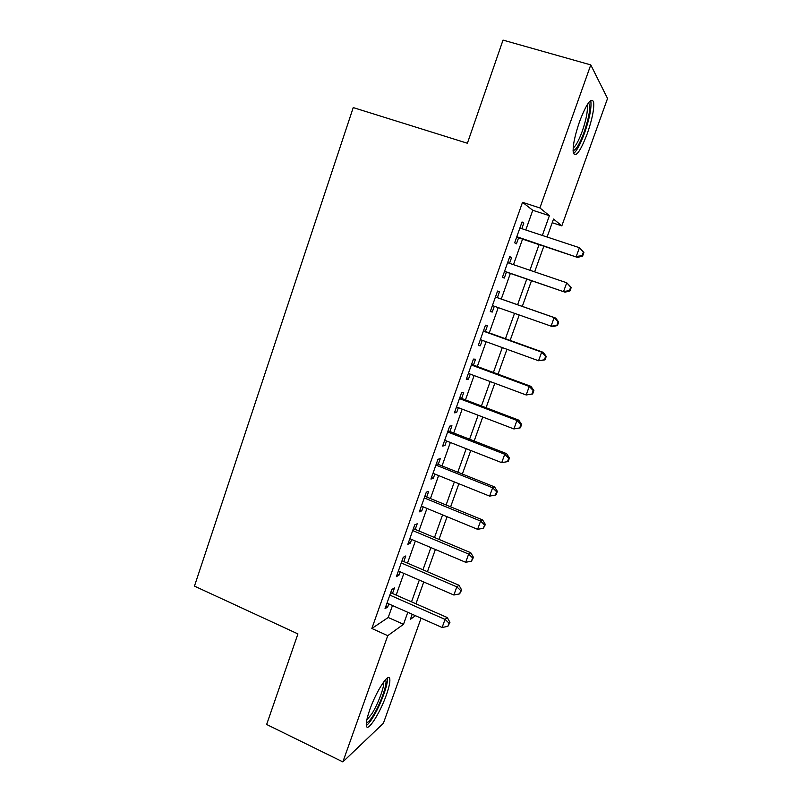<?xml version="1.0" encoding="UTF-8"?>
<svg xmlns="http://www.w3.org/2000/svg" width="802" height="802" viewBox="0 0 802 802"><rect width="100%" height="100%" fill="white"/><g stroke="black" fill="none" stroke-linecap="round" stroke-linejoin="round"><path stroke-width="1.2" d="M369.802 709.71C376.419 690.662 389.231 671.424 389.812 679.144C390.153 682.181 388.99 687.514 386.293 695.144C379.978 713.379 367.115 733.309 366.334 725.549C365.983 722.582 367.146 717.309 369.802 709.71M579.545 121.613C586.553 103.548 591.244 96.992 593.6 101.944C594.352 108.611 592.257 119.127 587.325 133.503C580.447 151.337 575.776 157.834 573.32 152.971C572.538 146.586 574.613 136.139 579.545 121.613M421.08 618.192L383.386 723.264L342.865 761.9L266.645 724.477L297.923 633.911L194.455 586.112L353.241 107.588L467.396 143.247L503.024 40.1L590.773 64.902L607.545 98.456L561.831 225.853L553.53 219.066L547.104 237.031M552.217 222.715L561.831 225.853M392.489 593.49L394.464 587.916L391.827 589.49L385.02 608.698L387.707 606.984L388.8 603.896M403.807 561.57L405.792 555.956L403.236 557.3L396.378 576.648L398.985 575.164L400.178 571.796M415.205 529.41L417.2 523.766L414.724 524.869L407.817 544.357L410.343 543.104L411.647 539.445M426.684 497.029L428.699 491.335L426.293 492.197L419.346 511.826L421.792 510.824L423.195 506.864M438.253 464.408L440.278 458.674L437.952 459.295L430.955 479.065L433.321 478.303L434.834 474.052M449.902 431.546L451.947 425.762L449.701 426.143L442.644 446.062L444.94 445.541L446.554 440.99M461.631 398.434L463.696 392.619L461.531 392.739L454.423 412.809L456.639 412.539L458.363 407.677M473.461 365.09L475.536 359.226L473.461 359.095L466.293 379.306L468.418 379.296L470.253 374.123M485.37 331.497L487.466 325.592L485.471 325.191L478.253 345.562L480.298 345.802L482.243 340.319M497.37 297.642L499.476 291.697L497.571 291.036L490.293 311.557L492.258 312.058L494.313 306.254M509.541 263.317L511.586 257.552L509.761 256.63L502.433 277.302L504.308 278.073L506.423 272.099M525.781 229.994L532.769 210.294L522.523 202.315L371.847 628.487L388.218 617.49L392.469 605.52M396.168 595.104L403.877 573.39M407.506 563.154L415.366 541.019M418.935 530.974L426.945 508.418M430.433 498.563L438.604 475.566M442.032 465.912L450.353 442.473M453.701 433.03L462.183 409.14M465.461 399.897L474.102 375.557M477.31 366.514L486.112 341.722M489.25 332.89L498.222 307.637M501.28 299.016L510.353 273.442M513.47 264.66L522.543 239.126M521.821 228.68L523.776 223.156L522.042 221.953L514.663 242.785L516.448 243.828L518.583 237.803M342.865 761.9L387.757 635.665L403.506 624.317L407.787 612.307M371.847 628.487L387.757 635.665M522.523 202.315L539.896 207.939L590.773 64.902M542.332 235.457L549.39 215.688L539.896 207.939M411.526 601.851L419.306 580.067M422.965 569.801L430.895 547.586M434.494 537.51L442.574 514.864M446.102 504.989L454.343 481.912M457.802 472.228L466.203 448.699M469.581 439.215L478.142 415.256M481.451 405.972L490.172 381.551M493.41 372.479L502.293 347.597M505.46 338.725L514.513 313.382M517.601 304.73L526.764 279.066M529.911 270.254L539.064 244.62M412.208 614.262L410.383 619.355L415.456 615.695M543.826 246.204L534.643 271.868M531.495 280.69L522.303 306.384M519.205 315.036L510.132 340.409M506.964 349.281L498.052 374.193M494.804 383.276L486.062 407.727M482.744 417.01L474.162 441M470.764 450.493L462.353 474.042M458.884 483.736L450.624 506.834M447.085 516.729L438.985 539.395M435.376 549.48L427.426 571.716M423.747 581.991L415.947 603.796M532.769 210.294L549.39 215.688M388.218 617.49L403.506 624.317M521.841 222.515L523.776 223.156M509.661 256.901L511.586 257.552M490.353 311.387L492.258 312.058M478.413 345.111L480.298 345.802M466.543 378.594L468.418 379.296M454.774 411.817L456.639 412.539M443.085 444.809L444.94 445.541M431.486 477.551L433.321 478.303M419.967 510.062L421.792 510.824M408.539 542.342L410.343 543.104M397.18 574.382L398.985 575.164M385.912 606.192L387.707 606.984M516.648 237.161L577.58 257.442L516.809 236.72M582.102 255.648L576.247 256.49L579.425 247.698L583.886 252.52L583.375 252.129L582.102 255.648L582.623 256.028L583.886 252.52M519.886 228.039L579.425 247.698L583.375 252.129M577.58 257.442L582.623 256.028M588.417 102.917L588.568 102.977C590.924 106.415 589.46 116.069 584.187 131.949C579.625 144.16 575.916 150.345 573.089 150.525M573.169 148.029C575.856 145.984 578.894 140.34 582.302 131.087C586.232 119.558 587.876 111.137 587.234 105.824L586.994 105.062M573.49 153.623C576.798 150.956 580.528 143.969 584.678 132.681C589.56 118.395 591.615 107.949 590.843 101.323L590.603 100.521M385.271 679.946L385.321 679.936C388.409 681.339 380.76 703.635 373.13 715.574C370.033 720.477 367.787 722.823 366.374 722.612M366.805 719.975L371.847 713.82C378.053 704.116 384.659 686.312 383.677 681.941M366.324 725.479C367.998 724.437 370.133 721.84 372.729 717.69C380.409 705.6 388.559 683.615 387.366 678.191L387.336 678.041M504.508 271.437L565.009 292.179L504.568 271.287M569.43 290.635L563.585 291.507L566.743 282.785L571.245 287.427L570.693 287.146L569.43 290.635L569.991 290.905L571.245 287.427M507.616 262.665L566.743 282.785L570.693 287.146M565.009 292.179L569.991 290.905M557.45 325.512L558.703 322.063L558.112 321.893L556.859 325.351L557.45 325.512L552.538 326.655L492.408 305.582M556.859 325.351L551.024 326.264L554.152 317.602L555.656 318.063L495.466 296.981M495.446 297.031L554.152 317.602L558.112 321.893M558.703 322.063L555.656 318.063M545.009 359.857L546.252 356.439L545.621 356.379L544.378 359.807L545.009 359.857L538.553 360.75L480.348 339.627M544.378 359.807L538.553 360.75L541.661 352.148L543.255 352.339L483.476 330.815M483.355 331.146L541.661 352.148L545.621 356.379M546.252 356.439L543.255 352.339M532.658 393.952L533.891 390.554L533.23 390.594L531.997 394.003L532.658 393.952L526.182 394.975L468.378 373.421M531.997 394.003L526.182 394.975L529.26 386.444L530.944 386.363L471.576 364.389M471.365 365L529.26 386.444L533.23 390.594M533.891 390.554L530.944 386.363M459.456 398.604L516.959 420.469L513.902 428.94L456.498 406.965M459.767 397.732L518.734 420.138L516.959 420.469L520.929 424.569L519.706 427.947L520.408 427.787L521.631 424.418L520.929 424.569M521.631 424.418L518.734 420.138M513.902 428.94L519.706 427.947M447.636 431.957L504.749 454.253L501.711 462.654L444.699 440.258M448.047 430.814L506.603 453.651L504.749 454.253L508.719 458.273L507.506 461.631L508.247 461.371L509.45 458.022L508.719 458.273M509.45 458.022L506.603 453.651M501.711 462.654L507.506 461.631M435.907 465.07L492.628 487.776L489.611 496.117L432.99 473.31M436.408 463.666L494.573 486.924L492.628 487.776L496.608 491.736L495.395 495.065L496.167 494.704L497.37 491.385L496.608 491.736M497.37 491.385L494.573 486.924M489.611 496.117L495.395 495.065M424.268 497.932L480.598 521.049L477.611 529.33L421.371 506.112M424.849 496.278L482.624 519.947L480.598 521.049L484.578 524.949L483.385 528.257L485.38 524.498L484.578 524.949M485.38 524.498L482.624 519.947M477.611 529.33L483.385 528.257M412.709 530.563L468.659 554.072L465.691 562.292L409.832 538.683M413.381 528.648L470.764 552.728L468.659 554.072L472.639 557.911L471.456 561.199L473.471 557.36L472.639 557.911M473.471 557.36L470.764 552.728M465.691 562.292L471.456 561.199M401.231 562.954L456.809 586.853L453.862 595.014L398.373 571.014M401.992 560.788L458.995 585.27L456.809 586.853L460.789 590.633L459.616 593.891L461.661 589.991L460.789 590.633M461.661 589.991L458.995 585.27M453.862 595.014L459.616 593.891M389.842 595.104L445.04 619.405L442.113 627.495L387.005 603.104M390.694 592.698L447.315 617.57L445.04 619.405L449.03 623.114L447.857 626.352L449.932 622.372L449.03 623.114M449.932 622.372L447.315 617.57M442.113 627.495L447.857 626.352M586.643 105.653L587.234 105.824"/></g></svg>

